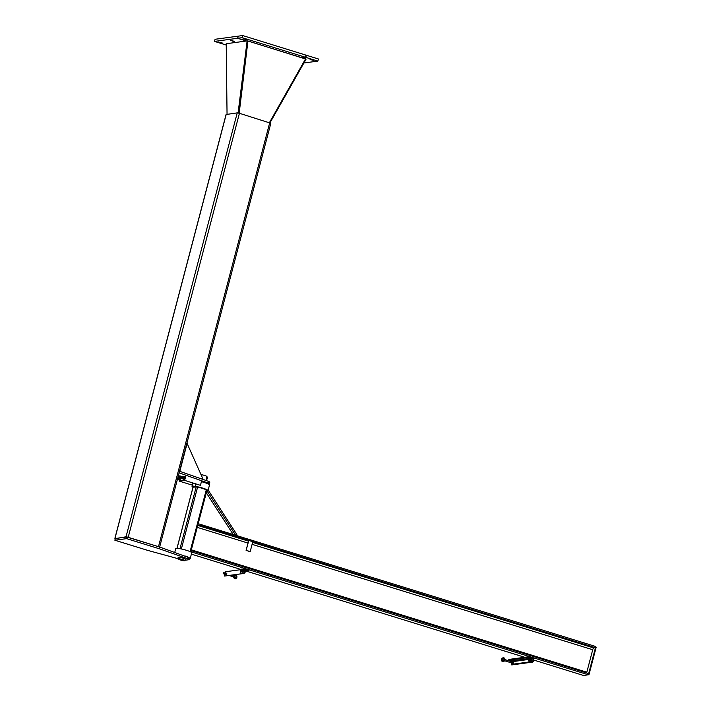 <?xml version="1.0" encoding="UTF-8"?>
<svg xmlns="http://www.w3.org/2000/svg" width="711" height="711" viewBox="0 0 711 711"><rect width="100%" height="100%" fill="white"/><g stroke="black" fill="none" stroke-linecap="round" stroke-linejoin="round"><path stroke-width="1.07" d="M270.02 122.754L306.077 59.137L247.952 40.962L238.923 113.138M239.172 113.209L247.952 40.962L247.126 40.9L238.087 112.951M248.192 41.105L305.579 58.853L269.46 122.576M227.049 114.249L226.222 43.727L247.126 40.9M238.905 113.138L247.952 40.962M302.451 57.822L305.801 57.369L306.352 55.254L305.899 55.316M305.801 57.369L317.861 61.11L318.421 58.986L306.352 55.254M317.861 61.11L303.89 62.995M311.836 59.688L313.773 60.462L310.067 59.484L311.836 59.688M243.038 38.767L246.744 39.718L243.038 38.767M242.113 37.665L305.392 57.244L305.952 55.129L242.673 35.55L238.283 36.145L237.723 38.261L242.113 37.665L242.673 35.55M305.392 57.244L302.051 57.698M246.504 40.98L237.723 38.261M232.764 41.167L230.826 40.403L234.532 41.371L232.764 41.167M220.552 42.82L218.615 42.056L222.33 43.024L220.552 42.82M238.132 36.163L215.086 39.283L214.526 41.407L237.581 38.287L238.265 36.208M226.24 45.024L214.526 41.407M237.581 38.287L246.353 40.998M115.298 538.6L126.025 536.787L159.575 547.017M270.749 123.234L239.429 113.289L237.234 112.871L226.16 114.507M186.931 443.069L203.186 479.463M179.83 471.242L187.215 443.086M209.701 482.085L208.732 481.418L208.287 483.107L209.407 483.711L208.172 483.924M179.536 471.26L208.732 481.418M179.785 471.224L179.092 472.957M208.287 483.107L179.341 472.922M178.55 477.303L179.847 477.854M177.839 558.633L147.719 550.385L114.871 540.227L126.594 538.636L159.433 548.803L188.379 558.988L189.348 559.664L185.029 560.241M189.793 557.966L159.877 547.106L127.038 536.947L115.315 538.529L114.871 540.227M159.877 547.106L159.433 548.803M127.038 536.947L126.594 538.636M183.776 560.464L178.79 559.05L183.776 560.464M177.794 558.784L178.168 557.371A3.688 0.498 14.7 0 1 181.856 557.833A3.688 0.498 14.7 0 1 185.295 559.246L184.922 560.659A3.688 0.498 -165.3 0 0 181.483 559.246A3.688 0.498 -165.3 0 0 177.794 558.784A3.688 0.498 -165.3 0 0 180.674 560.046A3.688 0.498 -165.3 0 0 184.709 560.757A3.688 0.498 -165.3 0 0 184.922 560.659M183.438 560.366L179.163 559.184L183.438 560.366M205.968 480.44L206.981 476.574A3.688 0.498 -165.3 0 0 204.955 475.579A3.688 0.498 -165.3 0 0 201.08 474.655M206.972 479.178L207.265 478.734L206.35 478.992M206.821 477.197L206.359 478.938M206.306 479.143L206.865 479.232M207.265 478.734L207.452 477.348L207.265 478.734M206.768 478.041L207.399 478.236M206.83 477.152L207.452 477.348M182.736 476.708L185.322 476.361L184.647 480.387L185.758 476.148M195.676 484.342L195.241 485.986M192.379 485.169L179.279 481.116L184.647 480.387L200.315 485.302M201.577 481.045L200.466 485.284M180.63 478.37L180.087 479.605M184.353 480.032L179.181 480.734L179.456 479.667M178.612 475.481L177.848 477.543L178.505 475.197M178.63 475.801L178.568 475.215M208.145 490.163L209.514 484.946A8.256 1.102 -165.3 0 0 204.261 482.476A8.256 1.102 -165.3 0 0 201.409 481.676M192.992 487.222A8.256 1.102 14.7 0 1 192.059 486.404A8.256 1.102 14.7 0 1 202.777 488.128A8.256 1.102 14.7 0 1 207.79 490.217M189.739 558.65A8.256 1.102 -165.3 0 0 190.237 558.419A8.256 1.102 -165.3 0 0 189.917 557.984M187.802 556.935A8.256 1.102 -165.3 0 0 185.375 556.082M174.764 552.34L175.75 548.581A8.256 1.102 14.7 0 1 186.469 550.305A8.256 1.102 14.7 0 1 191.721 552.767L190.237 558.419M190.735 551.923L207.061 489.915L197.64 486.893L193.072 487.151M206.768 491.017L208.207 490.155L206.945 490.332M207.061 490.972L235.492 535.054M235.874 535.17L236.807 534.503L208.207 490.155M206.306 492.776L233.101 534.308M246.166 550.35L249.277 551.46L248.521 551.727L250.192 551.594L246.166 550.35L248.761 540.458L252.787 541.702L250.192 551.594M248.69 540.467L246.095 550.358L248.761 540.458M191.117 552.065L193.543 552.625L193.863 551.425L191.428 550.865L191.01 552.074M193.863 551.425L588.681 673.584L588.361 674.792L583.482 675.45L533.632 660.021L533.579 660.803L533.65 660.119M198.156 523.856L197.836 525.056M586.682 672.97A1.769 0.542 107.2 0 1 586.815 672.206L592.716 649.738A1.769 0.542 107.2 0 1 593.747 647.961L595.462 647.73L595.774 646.53L198.529 523.803M198.209 525.002L200.644 525.571L200.964 524.363M200.644 525.571L595.462 647.73M193.543 552.625L588.361 674.792M191.366 554.127L241.349 569.591M246.335 571.129L524.762 657.284M596.129 647.401L595.596 647.232L588.548 674.081L589.081 674.25L596.129 647.401M589.081 674.25L588.486 674.33M528.895 662.599L532.406 662.599L528.895 662.599M532.406 662.599L533.517 658.359L532.441 658.03L531.33 662.27M532.441 658.03L528.397 656.786L508.863 659.435L509.049 660.101L511.6 660.892A0.667 0.622 82.3 0 1 512.036 661.372M241.287 569.902L241.5 569.093L245.011 569.093L243.9 573.333L240.389 573.333L243.9 573.333M243.944 568.764L242.824 573.004M240.727 572.026L240.389 573.333M226.542 574.257L226.907 572.986L226.542 574.257M241.367 569.591L225.458 571.742L225.227 572.631M245.011 569.102L249.01 570.346L248.672 570.817L245.979 570.018A0.667 0.622 82.3 0 0 245.206 570.462L244.22 573.413L224.818 576.008M224.703 574.612L224.347 575.981M513.44 663.025L513.795 661.754L513.44 663.025M528.397 656.786L528.584 657.462L531.135 658.244A0.667 0.622 -97.7 0 1 531.57 659.07L530.868 661.754L531.313 662.27L511.778 664.918L511.6 663.381M531.313 662.27L532.423 658.03M245.482 570.951L245.011 572.497M244.797 572.026L245.411 571.644L245.082 570.96M244.628 572.684L245.197 572.142M241.864 570.613L241.518 571.066L241.864 570.613M241.838 570.16L241.544 571.102M242.175 570.64L241.811 571.457L242.175 570.64M241.491 570.951L242.415 572L243.091 570.924L242.691 571.777M243.162 570.258L243.091 570.924L242.975 569.884L242.22 569.644M242.398 570.133L243.144 570.151M242.878 571.431L242.122 571.191M241.607 571.226L241.962 570.098M240.647 570.773L240.291 571.235L240.647 570.773M240.62 570.32L240.327 571.271M240.958 570.809L240.594 571.626L240.958 570.809M241.518 571.555L240.896 571.36M240.274 571.12L240.442 571.937L241.473 571.937M241.918 570.311L240.993 569.813M240.389 571.386L240.736 570.258M530.388 658.813L531.197 659.497L530.459 661.123L529.642 660.555L530.113 659.035L530.29 660.359L530.113 659.035M530.921 660.555L530.29 660.359M533.632 660.572L533.41 661.274M531.197 659.497L530.566 659.301M533.179 661.657L533.579 660.803L532.619 661.79M532.788 661.132L533.366 661.31M533.072 660.075L533.641 660.252L533.17 659.675M529.695 660.723L529.242 661.292L528.442 660.83L528.86 659.239L528.762 660.786L529.348 659.461L528.86 659.239M529.686 660.715L529.064 660.519M529.802 659.604L529.348 659.461M529.171 658.973L529.882 659.408M234.826 576.114L233.741 575.741L234.826 576.114M233.741 575.741L235.225 575.857M223.494 572.551L223.165 573.679L223.494 572.551M234.132 577.67L234.479 577.074M234.115 578.176L233.181 576.763L233.546 575.661M225.245 574.701L224.178 573.999M225.876 573.022L225.076 572.577L224.338 574.417L225.076 572.577M225.885 573.288L225.343 574.666L225.831 572.817M225.351 574.648L224.596 574.417M225.778 573.706L225.023 573.475M223.165 573.679L224.4 574.061L224.747 572.933L223.512 572.559M503.85 659.355L504.97 659.612L502.864 658.644C501.77 659.524 501.868 660.19 503.13 660.652L505.157 659.701L507.192 660.332L506.845 661.452L511.325 662.839L511.644 661.71L507.165 660.323M504.97 659.612L503.601 658.928M504.757 659.159C503.903 654.991 498.295 661.177 503.388 661.497L503.655 660.377M506.845 661.452L504.854 660.839L505.183 659.71M512.729 661.586L512.773 662.057L511.547 661.461M512.267 663.399L512.533 662.972L511.876 663.47L511.076 662.768M512.667 662.474L512.533 662.972L512.773 662.057L511.867 661.772L511.227 663.185L512.142 663.47M511.493 663.185L511.911 662.243M269.727 122.656L158.517 546.572M239.429 113.289L128.22 537.205M237.234 112.871L126.025 536.787M226.205 114.364L114.986 538.28M188.824 557.3L188.379 558.988M206.35 489.586L190.077 551.612M197.64 486.893L181.349 548.972M193.09 487.062L177.021 548.332M196.272 486.626L179.981 548.705M248.432 551.132L248.308 551.612M191.339 549.834L586.815 672.206M197.231 527.366L247.988 543.071M252.094 544.342L592.716 649.738M197.738 525.429L248.495 541.133M252.601 542.404L593.747 647.961M244.077 573.404L224.543 576.043M245.979 570.018L245.482 570.08M248.53 570.8L245.491 571.217M528.344 657L508.809 659.648M530.868 661.754L511.333 664.394M531.57 659.07L531.064 659.133M528.726 659.452L512.738 661.621M531.135 658.244L511.6 660.892M531.108 662.208L511.573 664.856M528.584 657.462L509.049 660.101M231.617 575.119L231.208 576.168L233.226 576.79M159.655 547.035L270.855 123.19M114.889 538.325L226.098 114.409M209.407 483.711L209.852 482.014M189.499 559.593L189.944 557.895M178.497 477.072L178.674 475.801M178.381 475.41C179.43 474.815 177.972 478.858 177.866 477.277C178.719 474.93 179.012 474.912 178.763 477.205L178.621 475.499M184.3 477.508L183.882 479.054M183.589 477.472C184.487 477.579 184.469 478.148 183.545 479.178C183.705 477.65 184.06 477.09 184.602 477.49L184.06 477.321M178.328 477.303L178.861 477.561L179.243 476.752L178.923 475.579M178.754 477.214L178.185 477.49M179.021 475.766L179.599 476.361L179.145 477.641L178.674 477.383M179.19 475.961L179.83 475.943L179.43 477.73L178.959 477.437L178.337 479.152L177.786 478.805M179.474 476.05L179.99 475.881L180.159 476.592L179.528 477.934L179.51 476.059M179.759 476.139L180.274 475.961L180.434 476.699L179.714 478.014L179.794 476.148M180.034 476.228L180.692 476.272L180.55 477.472L180.087 478.103L179.803 477.694L178.994 479.498L179.234 477.659M180.318 476.308L180.878 476.174L180.914 477.312L180.523 478.103L180.07 477.819M180.594 476.397L181.109 476.219L181.278 476.894L180.647 478.281L180.63 476.406M180.878 476.486L181.563 476.672L181.109 478.254L180.665 477.961M181.234 476.557L181.812 476.601L181.758 477.552L181.376 478.352L180.941 478.05M181.438 476.654L181.954 476.486L182.114 477.232L181.305 478.485L181.474 476.672M181.714 476.743L182.238 476.574L182.398 477.321L181.936 478.53L181.474 478.254M181.998 476.832L182.629 476.814L182.638 477.623L182.212 478.619L181.767 478.299M182.274 476.921L182.967 477.401L182.505 478.69L182.043 478.387M182.558 477.001L183.198 476.983L183.198 477.801L182.425 478.832L182.594 477.019M182.834 477.09L183.358 476.921L183.518 477.676L183.065 478.867L182.611 478.565M183.118 477.179L183.776 477.223L183.634 478.432L183.171 479.054L182.878 478.681M183.402 477.268L184.033 477.25L184.033 478.103L183.34 479.134L183.438 477.277M183.714 477.365L183.465 478.823M182.62 478.565L182.878 477.099M181.785 478.307L182.034 476.841M179.821 477.703L180.07 476.237M178.976 477.437L179.234 475.979M180.647 478.281L179.581 479.667M177.546 478.85L178.132 477.499M177.492 479.063L178.417 477.579M177.537 478.894L178.052 479.072L178.683 477.348M178.061 478.894L178.612 479.241L179.243 477.525M178.345 478.983L178.896 479.33L179.528 477.605M178.905 479.152L179.456 479.498L180.087 477.783M179.181 479.241L179.785 479.552L180.381 478.032M180.087 478.023L179.501 479.338M179.51 477.748L178.941 479.161M178.674 477.49L178.097 478.903M178.39 477.401L177.821 478.814M177.546 478.779L178.114 477.312M192.059 486.404L192.965 482.965M190.779 551.949L207.061 489.915M176.968 548.323L193.028 487.088M248.29 551.62L248.415 551.132M224.685 576.052L244.22 573.413M245.482 571.244L248.672 570.817M234.852 576.106L235.27 575.848C236.55 576.408 236.647 577.074 235.545 577.856L234.559 577.145M228.969 575.475L231.208 576.168M234.132 575.483C238.105 572.764 237.59 581.145 234.123 578.185M233.608 575.697L234.541 577.11M231.742 575.101L233.572 575.67M503.406 661.497L504.881 660.83"/></g></svg>
